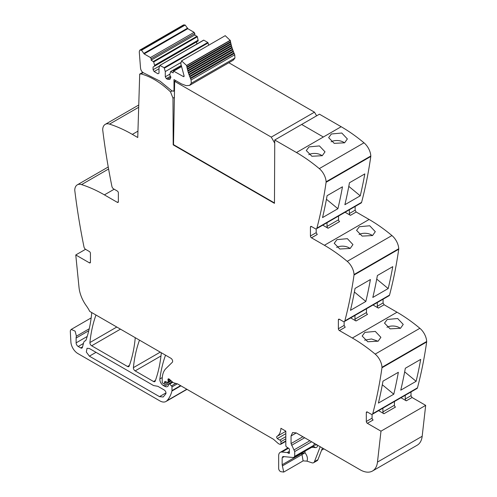 <?xml version="1.0" encoding="UTF-8"?>
<svg xmlns="http://www.w3.org/2000/svg" width="497" height="497" viewBox="0 0 497 497"><rect width="100%" height="100%" fill="white"/><g stroke="black" fill="none" stroke-linecap="round" stroke-linejoin="round"><path stroke-width="0.75" d="M316.44 228.794L361.139 202.987A2.466 1.423 -120 0 0 361.592 202.341A592.635 342.16 -120 0 0 370.787 156.48A2.963 1.708 -120 0 0 370.805 155.983A12.344 7.126 -120 0 0 363.997 142.813A148.162 85.54 -120 0 0 341.166 126.723L323.354 137.01L301.642 124.467L323.354 137.01L296.467 152.529A148.162 85.54 -120 0 1 319.298 168.62A12.344 7.126 -120 0 1 326.107 181.79A2.963 1.708 -120 0 1 326.088 182.287A592.635 342.16 -120 0 1 316.893 228.148A2.466 1.423 -120 0 1 316.44 228.794A2.466 1.423 -120 0 1 315.204 228.676L311.482 226.526A1.485 0.857 60 0 0 310.743 226.452A1.485 0.857 60 0 0 310.439 227.129L311.482 226.526M355.138 206.454L355.138 210.194L356.181 212.008L369.103 219.469L324.404 245.276A148.162 85.54 -120 0 1 347.235 261.36A12.344 7.126 -120 0 1 354.044 274.537A2.963 1.708 -120 0 1 354.026 275.027A592.635 342.16 -120 0 1 344.831 320.894A2.466 1.423 -120 0 1 344.378 321.54A2.466 1.423 -120 0 1 343.141 321.422L339.42 319.273A1.485 0.857 60 0 0 338.681 319.198A1.485 0.857 60 0 0 338.376 319.875L339.42 319.273M344.378 321.54L389.076 295.734A2.466 1.423 -120 0 0 389.53 295.088A592.635 342.16 -120 0 0 398.724 249.221A2.963 1.708 -120 0 0 398.743 248.73A12.344 7.126 -120 0 0 391.934 235.553A148.162 85.54 -120 0 0 369.103 219.469M383.075 299.2L383.075 302.94L384.119 304.754L397.041 312.215L352.342 338.022A148.162 85.54 -120 0 1 375.173 354.106A12.344 7.126 -120 0 1 381.982 367.283A2.963 1.708 -120 0 1 381.963 367.774A592.635 342.16 -120 0 1 372.769 413.641A2.466 1.423 -120 0 1 372.315 414.287A2.466 1.423 -120 0 1 371.079 414.163L367.358 412.013A1.485 0.857 60 0 0 366.618 411.945A1.485 0.857 60 0 0 366.314 412.622L367.358 412.013M372.315 414.287L417.014 388.48A2.466 1.423 -120 0 0 417.468 387.834A592.635 342.16 -120 0 0 426.662 341.967A2.963 1.708 -120 0 0 426.681 341.476A12.344 7.126 -120 0 0 419.872 328.3A148.162 85.54 -120 0 0 397.041 312.215M411.013 391.947L411.013 395.687L412.056 397.501L425.68 405.366L422.177 436.285L377.478 462.092L380.982 431.172L367.358 423.307A1.485 0.857 60 0 1 366.314 421.493L366.314 412.622M296.293 432.924L292.59 432.558L291.056 435.95L296.293 432.924L360.145 469.789A24.695 14.258 -120 0 0 372.489 471.013L417.188 445.206A24.695 14.258 -120 0 0 421.704 438.795A24.695 14.258 -120 0 0 422.177 436.285M137.949 131.146L132.339 134.389L137.75 137.514L139.707 74.096L142.726 72.351M132.339 134.389A148.162 85.54 -120 0 0 109.514 124.113A12.344 7.126 -120 0 0 105.24 124.362A12.344 7.126 -120 0 0 102.699 129.419A2.963 1.708 -120 0 0 102.717 129.941A592.635 342.16 -120 0 0 111.912 186.418A2.466 1.423 -120 0 0 113.602 188.891L117.323 191.041A1.485 0.857 60 0 1 118.367 192.855L118.367 201.726A1.485 0.857 60 0 1 118.062 202.403A1.485 0.857 60 0 1 117.323 202.335L118.367 201.726M90.429 262.217A1.485 0.857 60 0 1 90.125 262.894A1.485 0.857 60 0 1 89.385 262.82L90.429 262.217L90.429 253.346A1.485 0.857 60 0 0 89.385 251.532L85.664 249.382A2.466 1.423 -120 0 1 83.974 246.903A592.635 342.16 -120 0 1 74.78 190.426A2.963 1.708 -120 0 1 74.761 189.91A12.344 7.126 60 0 1 77.302 184.847A12.344 7.126 60 0 1 81.576 184.598A148.162 85.54 60 0 1 104.401 194.874L117.323 202.335M85.546 249.308L75.768 254.955L79.029 287.527A24.695 14.258 -120 0 0 86.304 305.754A24.695 14.258 -120 0 1 89.74 311.414L170.893 358.269A2.466 1.423 -120 0 1 172.453 360.275A2.466 1.423 -120 0 1 172.297 362.294L165.961 368.519A27.161 15.68 -120 0 0 162.196 379.534L162.196 382.038A0.988 0.572 -120 0 0 162.892 383.249L163.426 383.554A1.236 0.714 -120 0 0 164.047 383.616A1.236 0.714 -120 0 0 164.271 383.293L164.669 381.808A1.236 0.714 -120 0 1 164.898 381.485A1.236 0.714 -120 0 1 165.439 381.51L167.334 382.41A1.236 0.714 -120 0 0 167.874 382.435A1.236 0.714 -120 0 0 168.135 381.87L168.135 380.783A2.466 1.423 -120 0 0 168.023 380.012A1.479 0.857 -120 0 1 168.266 378.876A1.479 0.857 -120 0 1 169.278 379.149L172.838 382.305A2.466 1.423 -120 0 0 173.726 382.827L177.348 383.833L171.974 386.921A0.988 0.572 -120 0 0 171.471 385.858L169.601 384.138A1.236 0.714 -120 0 0 168.738 383.889A1.236 0.714 -120 0 0 168.483 384.454L168.483 385.187A1.236 0.714 -120 0 1 168.408 385.548A5.927 3.423 -120 0 1 167.532 386.523A5.927 3.423 -120 0 1 164.569 386.231L163.333 385.517A4.939 2.852 -120 0 1 159.872 378.925A172.85 99.798 -120 0 1 165.501 355.293A2.466 1.423 -120 0 1 165.544 355.181M89.385 262.82L75.768 254.955M85.534 340.65L84.944 340.992A5.187 2.994 -120 0 0 85.254 340.849A5.187 2.994 -120 0 0 86.143 339.706A172.85 99.798 -120 0 0 91.672 313.551A2.466 1.423 -120 0 0 91.535 312.451M84.944 340.992A4.939 2.852 -120 0 0 84.639 341.128A4.939 2.852 -120 0 0 83.738 342.414L82.396 347.415A2.466 1.423 -120 0 1 81.943 348.055A2.466 1.423 -120 0 1 80.713 347.937L78.209 346.49A2.963 1.708 -120 0 1 76.116 342.862L76.116 338.035A7.405 4.274 -120 0 1 76.414 336.183L75.134 331.164L71.233 329.412L70.493 330.337A4.442 2.566 -120 0 0 70.319 331.692L70.891 341.992A9.878 5.703 -120 0 0 77.861 353.547L159.817 400.868A12.344 7.126 -120 0 0 165.992 401.477A12.344 7.126 -120 0 0 166.986 400.681A46.917 27.087 -120 0 0 171.919 391.04A2.466 1.423 -120 0 0 171.974 390.574L171.974 386.921M285.818 441.355L280.675 444.324A1.236 0.714 -120 0 1 280.283 444.355L279.649 444.188A4.939 2.852 -120 0 1 277.842 443.144L273.909 439.652A4.939 2.852 -120 0 0 273.008 438.994L177.783 384.019A2.466 1.423 -120 0 0 177.348 383.833M280.675 444.324A1.236 0.714 -120 0 0 280.929 443.759L280.929 441.653A1.236 0.714 -120 0 0 279.886 440.062A7.902 4.56 -120 0 1 277.376 438.534A1.361 0.783 -120 0 1 276.935 436.428A19.756 11.406 -120 0 0 280.911 428.296L285.818 431.129L285.818 445.56A1.236 0.714 -120 0 0 286.657 447.051L288.639 448.282A1.236 0.714 -120 0 1 289.428 450.102A2.466 1.423 -120 0 0 289.31 450.76L289.31 451.599A2.466 1.423 -120 0 0 289.428 452.388A1.236 0.714 -120 0 1 289.229 453.351A1.236 0.714 -120 0 1 288.614 453.289L287.564 452.68A1.236 0.714 -120 0 0 287.229 452.568L281.892 452.04A7.405 4.274 -120 0 0 280.19 452.369A7.405 4.274 -120 0 0 278.662 455.761L278.662 468.472A2.466 1.423 -120 0 0 280.768 471.659L283.725 472.082L303.139 460.868M322.429 448.014L317.937 459.675A4.939 2.852 -120 0 1 317.123 460.676L313.632 462.695A4.939 2.852 -120 0 1 311.886 462.782L306.953 461.141L303.158 460.868M372.489 471.013A24.695 14.258 -120 0 0 377.478 462.092M425.68 405.366L380.982 431.172M405.248 395.27L405.248 399.01A1.485 0.857 60 0 0 406.297 400.824L400.961 397.749M378.615 410.652L383.945 413.728A1.485 0.857 -120 0 1 382.901 411.914L382.901 408.174M416.119 381.311L400.756 390.176A592.635 342.16 -120 0 0 405.328 368.258L420.698 359.387A592.635 342.16 -120 0 1 416.119 381.311L404.67 371.849M393.773 394.214L378.41 403.086A592.635 342.16 -120 0 0 382.982 381.162L398.346 372.29A592.635 342.16 -120 0 1 393.773 394.214L382.317 384.753M387.256 319.478L384.516 323.131L390.108 328.852L400.489 328.287L403.235 324.423L397.662 318.515L387.256 319.478M364.904 332.381L362.17 336.034L367.761 341.756L378.136 341.19L380.888 337.326L375.31 331.418L364.904 332.381M377.31 302.53L377.31 306.264A1.485 0.857 60 0 0 378.36 308.084L373.023 305.003M350.677 317.906L356.007 320.987A1.485 0.857 60 0 1 354.964 319.167L366.488 312.52L366.488 308.78M339.42 330.561A1.485 0.857 60 0 1 338.376 328.747L344.135 325.423L345.185 327.237L339.42 330.561L352.342 338.022M388.182 288.564A592.635 342.16 -120 0 0 392.76 266.64L377.391 275.512A592.635 342.16 -120 0 1 372.818 297.436L388.182 288.564L376.732 279.103M365.835 301.468L350.472 310.339A592.635 342.16 -120 0 0 355.044 288.415L370.408 279.544A592.635 342.16 -120 0 1 365.835 301.468L354.38 292.006M359.319 226.731L369.725 225.768L375.297 231.677L372.551 235.547L362.17 236.106L356.579 230.384L359.319 226.731M336.966 239.635L334.232 243.288L339.824 249.009L350.199 248.45L352.951 244.58L347.372 238.672L336.966 239.635M349.372 209.784L349.372 213.524A1.485 0.857 60 0 0 350.422 215.338L345.092 212.256M322.739 225.16L328.07 228.241A1.485 0.857 60 0 1 327.026 226.427L338.55 219.773L338.55 216.033M311.482 237.814A1.485 0.857 60 0 1 310.439 236L316.198 232.677L317.248 234.491L311.482 237.814L324.404 245.276M360.25 195.818A592.635 342.16 -120 0 0 364.823 173.9L349.453 182.772A592.635 342.16 -120 0 1 344.881 204.689L360.25 195.818L348.795 186.363M337.898 208.721L322.534 217.593A592.635 342.16 -120 0 0 327.107 195.675L342.47 186.804A592.635 342.16 -120 0 1 337.898 208.721L326.442 199.266M331.381 133.985L341.787 133.022L347.36 138.936L344.614 142.801L334.232 143.36L328.647 137.638L331.381 133.985M309.028 146.888L306.295 150.541L311.886 156.263L322.261 155.704L325.013 151.84L319.434 145.925L309.028 146.888M143.136 72.655L140.98 73.904A72.599 41.916 -120 0 1 170.508 91.87L172.981 98.17L173.192 144.869L274.462 203.335L274.748 139.992L319.447 114.186L341.166 126.723L323.354 137.01M139.502 340.147A2.466 1.423 -120 0 0 139.452 340.259A172.85 99.798 -120 0 0 133.395 367.65A2.466 1.423 -120 0 0 135.134 370.886L153.554 381.522A2.466 1.423 -120 0 0 154.784 381.646A2.466 1.423 -120 0 0 155.201 381.118A172.85 99.798 -120 0 0 161.227 353.709A2.466 1.423 -120 0 0 161.09 352.609M95.989 315.023A2.466 1.423 -120 0 0 95.94 315.141A172.85 99.798 -120 0 0 89.92 342.551A2.466 1.423 -120 0 0 91.653 345.788L127.518 366.494A2.466 1.423 -120 0 0 128.754 366.612A2.466 1.423 -120 0 0 129.17 366.09A172.85 99.798 -120 0 0 135.172 338.668A2.466 1.423 -120 0 0 135.041 337.569M89.385 348.509L153.554 385.554L157.878 386.318L164.271 390.008C165.731 391.176 166.246 392.456 165.818 393.854L163.184 397.004L159.481 396.637L89.385 356.169L86.323 352.038L87.037 348.279L89.385 348.509M283.725 472.082L282.153 464.751L301.53 453.562L301.996 454.593L305.021 452.779C307.351 455.942 307.991 458.731 306.953 461.141M313.632 462.695A4.939 2.852 -120 0 0 314.446 461.688L320.205 446.728M383.945 413.728L395.469 407.074A1.485 0.857 60 0 1 394.425 405.26L394.425 401.52M367.358 423.307L373.123 419.977A1.485 0.857 60 0 1 372.073 418.163L372.073 414.38M386.977 327.293A9.381 5.815 -176 0 1 400.402 328.337M378.055 341.24L371.501 338.96L364.624 340.197M356.007 320.987L367.531 314.334A1.485 0.857 60 0 1 366.488 312.52M354.964 315.433L354.964 319.167M344.135 325.423L344.135 321.634M359.039 234.547A9.381 5.815 -176 0 1 372.47 235.59M350.118 248.494A9.381 5.815 4 0 0 336.686 247.45M328.07 228.241L339.594 221.587A1.485 0.857 60 0 1 338.55 219.773M327.026 222.687L327.026 226.427M316.198 232.677L316.198 228.887M274.748 139.992L296.467 152.529M331.101 141.8A9.381 5.815 -176 0 1 344.533 142.844M322.18 155.747A9.381 5.815 4 0 0 308.749 154.704M140.98 73.904A2 1.156 -120 0 0 140.359 73.966A2 1.156 -120 0 0 140.055 74.314L139.707 74.096M282.153 464.751L282.153 457.774L284.141 456.625M282.153 457.774L283.228 456.538L282.663 456.644M283.228 456.538L293.646 457.569L294.721 456.327L294.721 451.537L311.631 441.777M317.595 445.138C317.527 446.84 316.806 447.667 315.44 447.617L313.595 446.269L293.646 457.569M291.056 435.95L291.056 443.572L294.721 451.537M338.376 328.747L338.376 319.875M310.439 236L310.439 227.129M301.53 453.227L301.53 453.562L305.021 452.779L305.021 451.214M172.981 98.17L174.372 97.362M173.192 144.869L173.54 144.664L274.462 202.931M172.037 90.982L170.508 91.864M153.07 67.02L153.07 69.742L154.113 71.556L157.959 73.773L159.003 73.165L159.003 67.927L159.835 65.455L164.128 67.66L165.29 71.556L165.29 76.799L166.34 78.613L167.383 79.216L169.856 79.458L170.881 77.203L169.744 74.929L170.57 71.655L173.149 72.866L173.385 70.984L183.436 76.588L184.052 75.755L180.771 63.548L181.579 60.87L186.574 65.467L188.251 72.481L191.084 79.986L191.289 83.235L189.612 85.385L186.176 85.652L181.33 83.838L174 79.607L174 90.119L173.484 91.249L171.707 90.709L160.053 81.179L143.919 73.04C141.987 72.127 140.856 70.468 140.527 68.064L139.259 51.731L139.8 50.154L141.539 50.24L144.13 53.893L187.779 28.689L194.103 32.342L194.799 33.547L194.799 34.964L197.377 36.728L198.204 40.959L153.07 67.02L196.719 41.816L196.719 44.109M191.084 79.986L234.739 54.782L234.938 58.037L233.261 60.187L189.612 85.385M190.55 78.706L234.199 53.502L234.739 54.782M190.295 78.104L233.944 52.906L234.199 53.502M189.779 76.836L233.435 51.638L233.944 52.906M189.55 76.234L233.199 51.029L233.435 51.638M189.077 74.966L232.733 49.762L233.199 51.029M188.866 74.357L232.515 49.16L232.733 49.762M188.444 73.09L232.093 47.886L232.515 49.16M187.878 71.214L231.527 46.016L231.906 47.283L188.27 72.475L231.906 47.283L232.093 47.886M187.773 70.574L231.36 45.413L231.527 46.016M187.381 69.35L231.037 44.152L231.397 45.395L187.711 70.611M187.338 68.692L230.888 43.55L231.037 44.152M186.959 67.499L230.614 42.301L230.943 43.525L187.239 68.754M186.978 66.828L230.49 41.705L230.614 42.301M186.611 65.672L230.26 40.468L230.565 41.68L186.841 66.909M181.579 60.87L225.228 35.672L230.26 40.468M184.138 76.184L183.436 76.588L183.933 76.637M173.149 71.456L181.318 66.405L173.36 70.996M170.57 71.655L181.163 65.647M166.34 78.613L170.483 76.215M165.29 76.799L169.744 74.227M165.29 71.556L180.709 62.653M164.464 68.126L208.113 42.928L208.672 45.233M164.128 67.66L207.783 42.456L208.113 42.928M159.835 65.455L203.82 40.17L207.783 42.456M203.484 40.257L203.82 40.17L203.484 40.257M154.113 71.556L159.003 68.735M153.07 69.742L159.68 65.927M144.13 53.893L150.448 57.54L151.15 58.752L151.15 60.162L153.722 61.926L154.555 65.355L198.204 40.151M154.555 65.355L154.555 66.163M153.722 61.926L197.377 36.728M153.393 61.46L197.042 36.256M151.15 60.162L194.799 34.964M139.8 50.154L183.455 24.956L185.195 25.043L187.779 28.689M173.515 144.652L174.664 81.346L175.839 80.669M174.664 81.346L271.263 137.116L274.735 143.13M228.844 62.74L314.464 112.173L316.626 115.813M314.464 112.173L271.263 137.116M138.682 107.271L109.514 124.113M104.401 194.874L114.18 189.227M81.576 184.598L108.594 168.999M82.539 346.881L80.713 347.937M83.459 343.464L78.209 346.49M87.199 336.463L76.116 342.862M88.777 330.722L76.116 338.035M89.236 328.784L76.414 336.183M186.816 389.232L166.986 400.681M180.933 385.84L171.919 391.04M180.554 385.622L171.974 390.574M175.752 383.386L171.471 385.858M172.813 382.286L169.601 384.138M172.26 381.789L164.569 386.231M171.279 380.926L163.333 385.517M162.277 377.54L159.872 378.925M166.495 382.013L164.271 383.293M165.29 381.454L164.669 381.808M170.682 380.398L168.135 381.87M169.937 379.739L168.135 380.783M169.371 379.236L168.023 380.012M285.818 440.932L280.929 443.759M285.818 438.832L280.929 441.653M285.818 436.639L279.886 440.062M285.818 433.657L277.376 438.534M285.818 431.297L276.935 436.428M289.484 452.786L288.614 453.289M289.31 451.674L287.564 452.68M289.31 451.363L287.229 452.568M288.527 448.207L281.892 452.04M406.297 400.824L412.056 397.501M405.248 399.01L411.013 395.687M417.468 387.834L372.769 413.641M426.662 341.967L381.963 367.774M426.681 341.476L381.982 367.283M419.872 328.3L375.173 354.106M378.36 308.084L384.119 304.754M377.31 306.264L383.075 302.94M389.53 295.088L344.831 320.894M398.724 249.221L354.026 275.027M398.743 248.73L354.044 274.537M391.934 235.553L347.235 261.36M350.422 215.338L356.181 212.008M349.372 213.524L355.138 210.194M361.592 202.341L316.893 228.148M370.787 156.48L326.088 182.287M370.805 155.983L326.107 181.79M363.997 142.813L319.298 168.62M160.27 352.131L133.395 367.65M155.449 380.429L153.554 381.522M160.978 355.964L135.134 370.886M129.419 365.394L127.518 366.494M120.467 329.151L91.653 345.788M116.795 327.032L89.92 342.551M282.619 465.782L301.996 454.593L303.108 460.887M311.868 447.263L315.44 447.617M317.937 459.675L314.446 461.688M382.901 411.914L394.425 405.26M366.314 421.493L372.073 418.163M294.721 456.327L314.104 445.138L313.023 446.374M317.018 444.89L314.104 445.138L314.104 443.206M294.199 449.797L309.861 440.758M291.577 445.312L304.661 437.758M291.056 443.572L302.897 436.739M159.481 396.637L166.01 392.866M89.385 356.169L96.02 352.336M174 90.119L174.509 89.827M191.289 83.235L234.938 58.037M186.574 65.467L230.229 40.263M173.844 71.052L181.386 66.697M167.383 79.216L170.881 77.203M151.15 58.752L194.799 33.547M150.448 57.54L194.103 32.342M144.024 53.297L187.68 28.093M141.539 50.24L185.195 25.043M140.552 50.054L184.201 24.85M138.75 105.01L105.24 124.362M77.302 184.847L108.24 166.986M85.633 340.557L84.639 341.128M91.168 317.9L71.233 329.412M187.009 389.344L165.992 401.477M172.304 381.833L168.738 383.889M166.675 382.1L164.047 383.616M170.968 380.646L167.874 382.435M287.98 447.872L280.19 452.369M321.578 450.226L323.92 448.872M142.906 72.494L140.359 73.966M174.497 90.665L173.484 91.249M181.132 65.505L170.657 71.556M203.571 40.151L159.916 65.355"/></g></svg>
